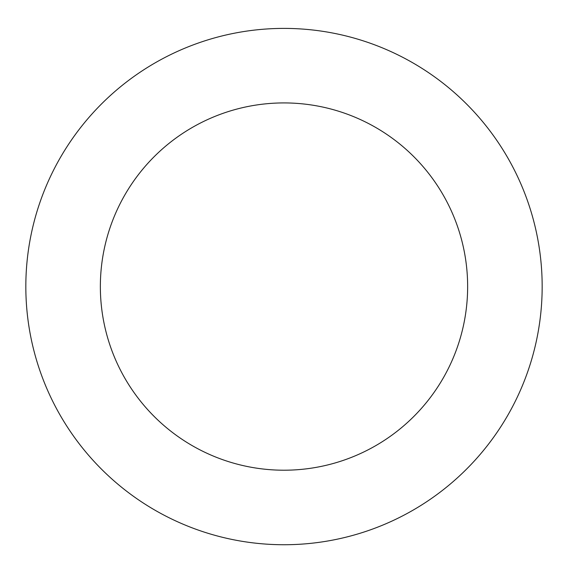 <?xml version="1.0" encoding="UTF-8"?>
<svg xmlns="http://www.w3.org/2000/svg" width="568" height="568" viewBox="0 0 568 568"><rect width="100%" height="100%" fill="white"/><g stroke="black" fill="none" stroke-linecap="round" stroke-linejoin="round"><path stroke-width="0.85" d="M39.249 368.717A258.17 258.17 0 0 0 477.518 457.453A258.17 258.17 0 0 0 335.234 33.533A258.17 258.17 0 0 0 39.249 368.717M109.901 345.003A183.641 183.641 0 0 0 421.655 408.122A183.641 183.641 0 0 0 320.444 106.578A183.641 183.641 0 0 0 109.901 345.003"/></g></svg>
